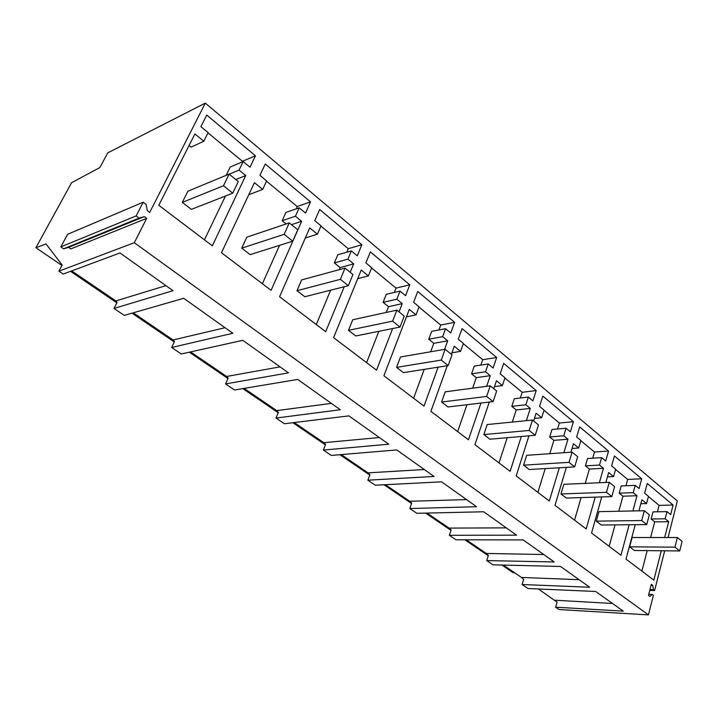 <?xml version="1.0" encoding="UTF-8"?>
<svg xmlns="http://www.w3.org/2000/svg" width="718" height="718" viewBox="0 0 718 718"><rect width="100%" height="100%" fill="white"/><g stroke="black" fill="none" stroke-linecap="round" stroke-linejoin="round"><path stroke-width="1.08" d="M629.623 546.82L674.965 547.161L679.713 550.957L634.389 550.491L629.623 546.82L632.109 537.513L677.379 537.513L682.1 541.345L679.713 550.957M674.965 547.161L677.379 537.513M596.263 521.142L641.721 520.541L646.747 524.571L601.307 525.02L596.263 521.142L598.938 511.656L644.324 510.722L649.323 514.77L646.747 524.571M641.721 520.541L644.324 510.722M61.954 265.463L35.9 247.728L46.042 243.941L62.188 265.041L58.903 271.18L63.157 274.061L120.005 252.951L173.011 290.682L114 308.453L124.286 315.408L183.7 298.293L232.856 333.269L171.683 347.476L181.277 353.965L242.774 340.332L288.474 372.848L225.569 383.924L234.544 390L297.71 379.427L340.296 409.736L276.026 418.055L284.445 423.746L348.921 415.875L388.716 444.191L323.369 450.078L331.276 455.427L396.776 449.935L434.04 476.456L367.876 480.189L375.317 485.215L441.597 481.832L476.564 506.72L409.79 508.541L416.808 513.289L483.672 511.772L516.538 535.17L449.342 535.296L455.966 539.774L523.225 539.927L554.188 561.961L486.723 560.578L492.988 564.824L560.489 566.448L589.711 587.243L522.103 584.515L528.035 588.527L595.662 591.47L623.278 611.126L555.642 607.204L559.098 609.546L648.435 614.886L653.398 595.312L652.267 594.468L648.758 594.316M514.626 572.776L513.11 572.659L501.918 565.039M649.772 590.331L654.61 590.528L664.688 550.805M668.063 537.513L677.325 500.976L205.312 103.114L107.781 152.853L99.838 167.563L71.576 182.722L35.9 247.728M648.435 614.886L134.293 242.72L146.678 218.371L70.804 248.904L68.578 247.36L63.588 248.814L60.824 246.893L67.6 234.31L143.205 202.207L136.151 215.938L139.086 218.119L144.327 216.621L146.678 218.371M654.61 590.528L653.479 589.684L652.716 585.385L651.316 584.326L648.48 595.41L649.898 596.452L652.267 594.468M143.205 202.207L146.113 204.397L147.352 210.688L149.694 212.438L205.312 103.114M344.236 286.742L325.685 331.662L279.58 296.749L309.727 227.902L317.41 234.194L321.027 225.856L314.78 220.695L319.672 209.503L361.845 244.766L357.286 255.805L351.335 250.896L347.907 259.144L353.687 263.874L340.117 267.59L334.364 262.941L347.907 259.144M350.204 272.293L353.687 263.874M301.641 221.288L271.09 290.323L221.476 252.754L254.441 182.659L262.698 189.417L266.638 180.936L259.934 175.389L265.274 164.018L310.526 201.857L305.563 213.084L299.182 207.816L295.439 216.208L301.641 221.288L291.481 224.68M245.744 175.542L212.331 245.825L158.795 205.285L194.919 133.943L203.813 141.231L208.139 132.606L200.905 126.637L206.748 115.077L255.437 155.797L250.017 167.204L243.16 161.541L239.067 170.076L245.744 175.542L235.827 179.563M570.9 452.223L573.44 443.724L578.672 448.005L580.898 440.502L576.644 436.984L579.659 426.905L608.541 451.057L605.705 460.992L601.621 457.617L599.494 465.049L603.461 468.289L589.379 469.069L585.412 465.865L599.494 465.049M566.367 467.373L554.996 505.319L586.166 528.924L595.231 497.134M599.333 482.747L603.461 468.289M533.645 420.99L536.122 413.182L541.668 417.723L544.073 410.086L539.559 406.361L542.817 396.094L573.431 421.699L570.379 431.814L566.053 428.233L563.756 435.79L567.956 439.236L553.883 440.367L549.683 436.975L563.756 435.79M528.933 435.826L516.197 475.935L549.297 501.002L559.331 467.777M563.881 452.717L567.956 439.236M493.796 388.689L496.479 380.737L502.376 385.566L504.969 377.794L500.177 373.827L503.695 363.389L536.211 390.565L532.909 400.868L528.322 397.072L525.836 404.764L530.297 408.416L516.251 409.951L511.79 406.352L525.836 404.764M489.29 402.053L474.912 444.675L510.13 471.34L521.304 436.49M526.375 420.649L530.297 408.416M605.83 482.46L608.64 472.534L613.576 476.564L615.64 469.195L611.619 465.883L614.42 455.966L641.712 478.789L639.083 488.554L635.224 485.368L633.24 492.665L636.992 495.734L622.937 496.192L619.185 493.158L633.24 492.665M601.747 496.928L591.551 532.998L620.953 555.265L629.174 524.741M632.89 510.956L636.992 495.734M638.921 510.83L641.892 499.737L646.55 503.551L648.471 496.317L644.674 493.176L647.268 483.438L673.098 505.032L670.657 514.635L667.004 511.62L665.164 518.782L668.709 521.69L654.69 521.86L651.136 518.988L665.164 518.782M635.224 524.687L626.024 559.107L653.811 580.144L661.296 550.769M664.671 537.513L668.709 521.69M392.62 328.548L376.537 370.174L333.583 337.648L361.226 270.049L368.388 275.909L371.709 267.715L365.884 262.905L370.371 251.901L409.763 284.831L405.571 295.681L400.016 291.095L396.857 299.209L402.251 303.624L388.501 306.694L383.116 302.341L396.857 299.209M399.064 311.89L402.251 303.624M438.133 367.176L424.015 406.128L383.906 375.756L409.305 309.395L416 314.879L419.052 306.828L413.604 302.323L417.741 291.508L454.611 322.337L450.742 332.999L445.546 328.7L442.629 336.67L447.691 340.808L433.798 343.312L428.754 339.228L442.629 336.67M444.586 349.37L447.691 340.808M451.389 354.306L454.288 346.211L460.57 351.353L463.379 343.437L458.281 339.219L462.087 328.593L496.676 357.51L493.104 367.993L488.222 363.954L485.539 371.789L490.286 375.667L476.294 377.659L471.564 373.836L485.539 371.789M447.278 365.74L430.908 411.351L468.45 439.784L480.961 403.04M486.66 386.311L490.286 375.667M58.903 271.18L134.293 242.72M555.642 607.204L557.087 602.178L538.401 588.984M579.094 579.686L521.501 577.46L523.646 579.399L522.103 584.515M521.501 577.46L503.327 565.066M543.732 554.52L486.283 553.452L488.384 555.373L486.723 560.578M486.283 553.452L466.251 539.801M506.289 527.865L449.082 528.098L451.119 529.992L449.342 535.296M449.082 528.098L427.013 513.056M466.556 499.593L409.736 501.281L411.701 503.139L409.79 508.541M409.736 501.281L385.413 484.704M424.329 469.536L368.038 472.857L369.932 474.679L367.876 480.189M368.038 472.857L341.238 454.593M379.355 437.531L323.791 442.692L325.586 444.469L323.369 450.078M323.791 442.692L294.236 422.552M331.366 403.381L276.735 410.624L278.413 412.338L276.026 418.055M276.735 410.624L244.12 388.393M280.056 366.862L226.601 376.456L228.153 378.099L225.569 383.924M226.601 376.456L190.584 351.901M225.048 327.713L173.083 339.973L174.483 341.544L171.683 347.476M173.083 339.973L133.252 312.824M165.939 285.638L115.822 300.941L117.043 302.413L114 308.453M115.822 300.941L71.71 270.883M488.267 555.741L464.851 539.801M450.994 530.369L425.621 513.092M411.567 503.515L384.04 484.776M369.788 475.065L339.874 454.7M325.425 444.864L292.899 422.714M278.252 412.742L242.81 388.618M227.974 378.512L189.31 352.179M174.286 341.956L132.022 313.174M116.828 302.834L70.543 271.314M653.479 589.684L649.978 589.541M652.716 585.385L651.055 585.323M673.098 505.032L659.124 505.382L657.446 511.808M648.408 496.533L659.124 505.382M667.004 511.62L652.994 511.889L651.136 518.988M641.874 571.106L647.205 550.625M650.616 537.513L654.69 521.86M646.55 503.551L640.824 503.704M641.712 478.789L627.694 479.427L625.961 485.745M615.577 469.419L627.694 479.427M635.224 485.368L621.178 485.942L619.185 493.158M609.16 546.335L615.048 524.885M618.799 511.252L622.937 496.192M613.576 476.564L607.419 476.86M612.535 603.479L554.897 600.221M560.973 493.957L606.468 492.324L611.799 496.596L566.314 498.077L560.973 493.957L563.854 484.309L609.286 482.316L614.59 486.616L611.799 496.596M606.468 492.324L609.286 482.316M523.566 465.156L569.015 462.347L574.687 466.888L529.229 469.518L523.566 465.156L526.671 455.32L572.066 452.143L577.703 456.711L574.687 466.888M569.015 462.347L572.066 452.143M483.842 434.569L529.166 430.45L535.206 435.287L489.864 439.21L483.842 434.569L487.199 424.553L532.478 420.048L538.482 424.912L535.206 435.287M529.166 430.45L532.478 420.048M502.376 385.566L494.505 386.607M536.211 390.565L522.192 392.306L520.326 398.023M504.898 378.027L522.192 392.306M528.322 397.072L514.285 398.75L511.79 406.352M499.001 462.913L507.213 437.711M512.311 422.049L516.251 409.951M541.668 417.723L534.452 418.45M573.431 421.699L559.385 423.028L557.554 429.005M544.002 410.319L559.385 423.028M566.053 428.233L551.989 429.508L549.683 436.975M537.899 492.368L545.204 468.594M549.782 453.704L553.883 440.367M578.672 448.005L572.022 448.49M608.541 451.057L594.495 452.017L592.709 458.192M580.826 440.726L594.495 452.017M601.621 457.617L587.557 458.524L585.412 465.865M574.553 520.128L581.095 497.592M585.233 483.367L589.379 469.069M441.588 402.044L486.669 396.435L493.113 401.595L447.996 406.971L441.588 402.044L445.223 391.831L490.259 385.826L496.668 391.023L493.113 401.595M486.669 396.435L490.259 385.826M396.56 367.365L441.256 360.077L448.149 365.606L403.399 372.624L396.56 367.365L400.5 356.972L445.169 349.271L452.017 354.827L448.149 365.606M441.256 360.077L445.169 349.271M348.463 330.334L392.611 321.143L400.007 327.067L355.769 335.961L348.463 330.334L352.744 319.743L396.883 310.122L404.225 316.082L400.007 327.067M392.611 321.143L396.883 310.122M368.388 275.909L357.699 278.665M409.763 284.831L396.013 288.124L394.326 292.432M371.61 267.967L396.013 288.124M400.016 291.095L386.284 294.326L383.116 302.341M366.584 362.644L378.853 331.321M386.248 312.447L388.501 306.694M416 314.879L406.433 316.88M454.611 322.337L440.735 325.048L438.922 329.966M418.962 307.071L440.735 325.048M445.546 328.7L431.671 331.357L428.754 339.228M413.595 398.239L424.221 369.357M430.683 351.766L433.798 343.312M460.57 351.353L451.927 352.807M496.676 357.51L482.711 359.709L480.854 365.085M463.298 343.68L482.711 359.709M488.222 363.954L474.257 366.09L471.564 373.836M457.644 431.599L466.942 404.719M472.659 388.178L476.294 377.659M296.983 290.691L340.386 279.338L348.338 285.701L304.809 296.722L296.983 290.691L301.641 279.903L345.053 268.11L352.942 274.509L348.338 285.701M340.386 279.338L345.053 268.11M241.742 248.159L284.166 234.337L292.729 241.194L250.151 254.63L241.742 248.159L246.821 237.173L289.282 222.894L297.782 229.787L292.729 241.194M284.166 234.337L289.282 222.894M182.309 202.395L223.469 185.756L232.731 193.169L191.365 209.369L182.309 202.395L187.865 191.212L229.096 174.106L238.277 181.546L232.731 193.169M223.469 185.756L229.096 174.106M136.151 215.938L60.824 246.893M139.086 218.119L63.588 248.814M144.327 216.621L68.578 247.36M203.813 141.231L191.114 147.145L189.067 145.494M255.437 155.797L242.433 161.299L242.101 161.99M208.005 132.875L242.433 161.299M243.16 161.541L230.209 167.016L226.197 175.3M239.067 170.076L229.186 174.178M204.433 239.839L225.461 196.014M262.698 189.417L249.613 194.425L249.101 194.013M310.526 201.857L297.198 206.533L296.157 208.875M266.522 181.196L297.198 206.533M299.182 207.816L285.899 212.447L282.165 220.74L286.141 223.953M295.439 216.208L282.165 220.74M262.384 283.727L279.553 245.35M317.41 234.194L305.312 237.999M361.845 244.766L348.275 248.706L346.821 252.189M320.919 226.107L348.275 248.706M351.335 250.896L337.801 254.782L334.364 262.941M316.297 324.563L330.675 290.171M339.237 269.69L340.117 267.59"/></g></svg>
